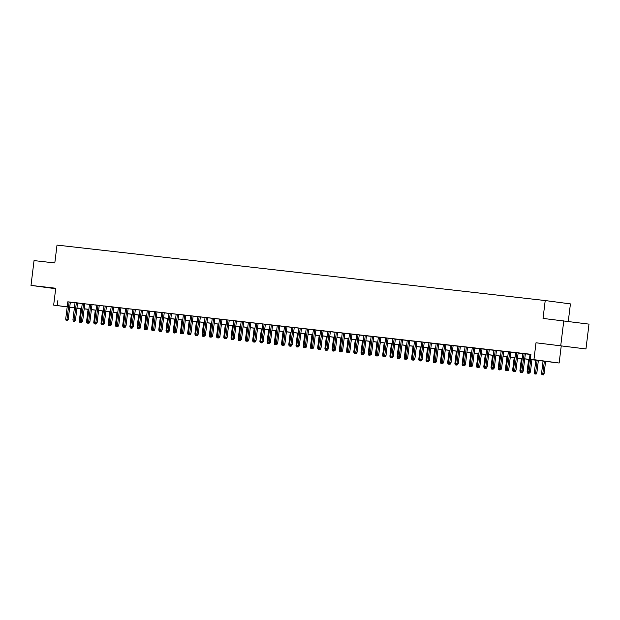 <?xml version="1.0" encoding="UTF-8"?>
<svg xmlns="http://www.w3.org/2000/svg" width="620" height="620" viewBox="0 0 620 620"><rect width="100%" height="100%" fill="white"/><g stroke="black" fill="none" stroke-linecap="round" stroke-linejoin="round"><path stroke-width="0.93" d="M55.715 288.432L45.252 287.215L55.691 288.571M569.276 346.913L556.218 345.255L569.276 346.913M80.832 308.69L76.927 308.21M568.284 321.369L570.431 303.901L545.22 300.545L57.009 245.094L54.808 262.958L34.046 260.601L31 285.425L55.676 288.711M545.22 300.545L543.027 318.417L589 324.128L585.954 348.952L536.005 342.783L533.936 359.662L559.147 363.018L531.945 359.732M536.005 342.783L585.954 348.952M561.216 346.138L559.147 363.018M563.789 320.772L560.744 345.596M70.355 302.103L67.828 301.816M75.051 302.599L72.927 319.881L75.454 320.191L77.578 302.893L79.329 303.126L75.051 302.637M84.8 303.746L82.266 303.459M92.023 304.56L89.489 304.273M99.247 305.381L94.961 304.862L96.712 305.094L94.597 322.346L95.898 322.493L98.014 305.211M106.462 306.203L103.935 305.916M113.685 307.024L111.158 306.737M118.381 307.528L116.266 324.803L118.792 325.113L120.916 307.815L122.667 308.047L118.381 307.559M128.131 308.667L125.604 308.38M135.354 309.488L132.827 309.202M142.577 310.302L138.299 309.783L140.05 310.015L137.927 327.267L139.229 327.414L141.352 310.132M149.8 311.124L147.266 310.837M157.023 311.945L154.489 311.659M161.719 312.449L159.596 329.724L162.122 330.034L164.246 312.736L165.997 312.968L161.712 312.48M171.461 313.588L168.934 313.301M178.684 314.41L176.158 314.123M185.907 315.231L181.629 314.712L183.381 314.937L181.265 332.188L182.559 332.336L184.683 315.053M193.13 316.045L190.603 315.758M200.353 316.867L197.827 316.58M205.049 317.37L202.926 334.645L205.453 334.955L207.576 317.657L209.328 317.889L205.049 317.401M214.799 318.51L212.265 318.223M222.022 319.331L219.488 319.044M229.245 320.153L226.711 319.866M236.46 320.966L233.934 320.679M243.683 321.788L241.157 321.501M248.38 322.292L246.264 339.566L248.79 339.884L250.914 322.578L252.665 322.811L248.38 322.322M258.129 323.431L255.603 323.144M265.352 324.252L261.074 323.733L262.826 323.966L260.702 341.209L262.004 341.356L264.128 324.082M272.575 325.074L270.049 324.787M279.798 325.895L277.264 325.608M287.021 326.709L284.487 326.422M291.718 327.213L289.594 344.495L292.121 344.805L294.244 327.5L295.996 327.732L291.71 327.244M301.46 328.352L298.933 328.065M308.683 329.173L304.404 328.654L306.156 328.887L304.04 346.131L305.342 346.278L307.458 329.003M315.906 329.995L313.379 329.708M323.129 330.817L320.602 330.53M330.351 331.638L327.825 331.344M335.048 332.134L332.925 349.417L335.451 349.726L337.575 332.421L339.326 332.653L335.048 332.165M344.798 333.273L342.263 332.987M352.021 334.095L347.735 333.576L349.486 333.808L347.371 351.052L348.673 351.199L350.796 333.924M359.244 334.916L356.709 334.63M366.459 335.738L363.932 335.451M373.682 336.559L371.155 336.272M380.905 337.381L378.378 337.086M388.128 338.195L385.601 337.908M395.351 339.016L391.073 338.497L392.824 338.729L390.701 355.981L392.003 356.128L394.126 338.846M402.574 339.838L400.047 339.551M409.797 340.659L407.262 340.372M414.493 341.155L412.37 358.438L414.896 358.748L417.02 341.45L418.771 341.674L414.486 341.194M424.243 342.302L421.709 342.015M431.458 343.116L428.932 342.829M438.681 343.937L434.403 343.418L436.154 343.651L434.039 360.902L435.341 361.049L437.457 343.767M445.904 344.759L443.378 344.472M453.127 345.58L450.6 345.294M457.824 346.084L455.7 363.359L458.226 363.669L460.358 346.371L462.109 346.603L457.824 346.115M467.573 347.223L465.046 346.937M474.796 348.045L472.262 347.75M482.019 348.858L477.733 348.339L479.485 348.572L477.369 365.823L478.671 365.971L480.795 348.688M489.242 349.68L486.708 349.393M496.465 350.502L493.931 350.215M501.161 351.005L499.038 368.28L501.564 368.59L503.688 351.292L505.439 351.524L501.154 351.036M510.903 352.144L508.377 351.858M518.126 352.966L515.6 352.679M525.349 353.788L521.071 353.26L522.823 353.493L520.699 370.745L522.001 370.892L524.125 353.609M531.952 359.639L540.547 360.615L530.325 359.251L530.937 354.291L67.82 301.878M70.347 302.173L75.035 302.707M77.57 302.994L82.258 303.521M84.793 303.815L89.481 304.342M92.016 304.629L96.705 305.164M99.231 305.451L103.927 305.986M106.454 306.272L111.15 306.807M113.677 307.094L118.374 307.629M120.9 307.915L125.597 308.45M128.123 308.737L132.82 309.264M135.346 309.55L140.035 310.085M142.569 310.372L147.258 310.907M149.792 311.194L154.481 311.728M157.015 312.015L161.704 312.55M164.23 312.837L168.927 313.371M171.453 313.658L176.15 314.185M178.676 314.479L183.373 315.007M185.899 315.293L190.596 315.828M193.122 316.115L197.819 316.649M200.345 316.936L205.034 317.471M207.568 317.758L212.257 318.293M214.791 318.579L219.48 319.114M222.014 319.401L226.703 319.928M229.229 320.222L233.926 320.749M236.453 321.036L241.149 321.571M243.676 321.858L248.372 322.392M250.899 322.679L255.595 323.214M258.122 323.501L262.818 324.035M265.344 324.322L270.033 324.857M272.567 325.144L277.256 325.671M279.791 325.957L284.479 326.492M287.013 326.779L291.702 327.313M294.229 327.6L298.925 328.135M301.452 328.422L306.148 328.957M308.675 329.243L313.371 329.778M315.898 330.065L320.594 330.599M323.121 330.886L327.817 331.413M330.344 331.7L335.033 332.235M337.567 332.522L342.256 333.056M344.79 333.343L349.478 333.878M352.013 334.165L356.702 334.699M359.236 334.986L363.925 335.521M366.451 335.808L371.147 336.335M373.674 336.629L378.371 337.156M380.897 337.443L385.594 337.978M388.12 338.264L392.817 338.799M395.343 339.086L400.032 339.621M402.566 339.907L407.255 340.442M409.789 340.729L414.478 341.263M417.012 341.55L421.701 342.077M424.235 342.364L428.924 342.899M431.45 343.185L436.147 343.72M438.673 344.007L443.37 344.542M445.896 344.829L450.593 345.363M453.119 345.65L457.816 346.185M460.342 346.471L465.039 347.006M467.565 347.293L472.254 347.82M474.788 348.107L479.477 348.642M482.011 348.928L486.7 349.463M489.234 349.75L493.923 350.285M496.45 350.571L501.146 351.106M503.673 351.393L508.369 351.928M510.896 352.214L515.592 352.741M518.119 353.036L522.815 353.563M525.341 353.849L530.038 354.384M530.921 354.384L530.046 354.315M67.2 306.908L53.661 305.11L55.738 288.23L31 285.425M53.661 305.11L67.208 306.846M57.885 300.553L57.273 305.521M530.325 359.251L533.936 359.662M74.408 307.869L69.719 307.249M74.415 307.76L72.261 307.512L74.415 307.799M76.934 308.14L80.832 308.659M529.41 359.445L524.721 358.91M522.195 358.624L517.499 358.089M514.972 357.802L510.275 357.267M507.749 356.981L503.053 356.446M500.526 356.159L495.829 355.624M493.303 355.338L488.607 354.81M486.08 354.516L481.391 353.989M478.857 353.702L474.168 353.168M471.634 352.881L466.945 352.346M464.411 352.059L459.722 351.524M457.196 351.238L452.499 350.703M449.973 350.416L445.276 349.882M442.75 349.595L438.053 349.068M435.527 348.773L430.83 348.246M428.304 347.96L423.607 347.425M421.081 347.138L416.392 346.603M413.858 346.317L409.169 345.782M406.635 345.495L401.946 344.96M399.412 344.673L394.723 344.139M392.197 343.852L387.5 343.325M384.974 343.038L380.277 342.504M377.751 342.217L373.054 341.682M370.528 341.395L365.831 340.861M363.304 340.574L358.608 340.039M356.082 339.752L351.393 339.217M348.858 338.931L344.17 338.396M341.635 338.109L336.947 337.582M334.413 337.296L329.724 336.761M327.19 336.474L322.501 335.939M319.974 335.653L315.278 335.118M312.751 334.831L308.055 334.296M305.528 334.01L300.832 333.475M298.305 333.188L293.609 332.661M291.082 332.367L286.386 331.839M283.859 331.553L279.171 331.018M276.636 330.731L271.947 330.197M269.413 329.91L264.724 329.375M262.19 329.088L257.502 328.553M254.975 328.267L250.279 327.732M247.752 327.445L243.056 326.918M240.529 326.632L235.833 326.097M233.306 325.81L228.61 325.275M226.083 324.988L221.387 324.454M218.86 324.167L214.171 323.632M211.637 323.346L206.948 322.811M204.414 322.524L199.725 321.989M197.191 321.703L192.502 321.175M189.976 320.889L185.279 320.354M182.753 320.067L178.056 319.533M175.53 319.246L170.833 318.711M168.307 318.424L163.61 317.889M161.084 317.603L156.387 317.068M153.861 316.781L149.172 316.254M146.638 315.96L141.949 315.433M139.415 315.146L134.726 314.611M132.192 314.325L127.503 313.79M124.977 313.503L120.28 312.968M117.754 312.681L113.057 312.147M110.531 311.86L105.834 311.325M103.308 311.038L98.611 310.512M96.085 310.217L91.388 309.69M88.862 309.403L84.173 308.869M81.639 308.582L76.95 308.047M69.735 307.132L74.431 307.667M76.957 307.954L81.654 308.489M84.181 308.776L88.877 309.31M91.403 309.597L96.092 310.132M98.627 310.419L103.315 310.953M105.85 311.24L110.538 311.767M113.073 312.054L117.761 312.589M120.288 312.875L124.984 313.41M127.511 313.697L132.207 314.231M134.734 314.518L139.43 315.053M141.957 315.34L146.653 315.875M149.18 316.161L153.876 316.688M156.403 316.983L161.092 317.51M163.626 317.797L168.315 318.331M170.849 318.618L175.537 319.153M178.072 319.44L182.761 319.974M185.287 320.261L189.983 320.796M192.51 321.083L197.207 321.617M199.733 321.904L204.429 322.431M206.956 322.718L211.653 323.253M214.179 323.539L218.876 324.074M221.402 324.361L226.091 324.896M228.625 325.182L233.314 325.717M235.848 326.004L240.537 326.538M243.071 326.825L247.76 327.36M250.286 327.647L254.983 328.174M257.509 328.461L262.206 328.995M264.732 329.282L269.429 329.817M271.955 330.103L276.652 330.638M279.178 330.925L283.875 331.46M286.401 331.747L291.09 332.281M293.624 332.568L298.313 333.095M300.847 333.389L305.536 333.917M308.07 334.203L312.759 334.738M315.293 335.025L319.982 335.56M322.509 335.846L327.205 336.381M329.731 336.668L334.428 337.203M336.954 337.489L341.651 338.024M344.178 338.311L348.874 338.838M351.401 339.125L356.097 339.659M358.624 339.946L363.312 340.481M365.846 340.767L370.535 341.302M373.07 341.589L377.758 342.124M380.293 342.411L384.981 342.945M387.508 343.232L392.204 343.767M394.731 344.053L399.427 344.581M401.954 344.867L406.65 345.402M409.177 345.689L413.873 346.224M416.4 346.51L421.096 347.045M423.623 347.332L428.311 347.867M430.846 348.153L435.535 348.688M438.069 348.975L442.757 349.502M445.292 349.796L449.981 350.323M452.507 350.61L457.204 351.145M459.73 351.431L464.427 351.966M466.953 352.253L471.65 352.788M474.176 353.075L478.873 353.609M481.399 353.896L486.096 354.431M488.622 354.718L493.311 355.245M495.845 355.539L500.534 356.066M503.068 356.353L507.757 356.887M510.291 357.174L514.98 357.709M517.506 357.996L522.203 358.531M524.729 358.817L529.426 359.352M528.914 373.271L527.511 373.093L529.728 373.093L529.054 373.007L529.224 371.713L527.922 371.566L530.046 354.284M530.751 359.305L529.224 371.713L530.449 371.876L531.976 359.468M529.728 373.093L530.449 371.876M527.922 371.566L528.325 372.922M541.957 374.736L543.36 374.906L541.957 374.736L541.554 373.38L544.081 373.69L545.6 361.282M542.678 374.821L544.368 361.142M541.554 373.38L543.073 360.995M544.081 373.69L543.36 374.906M521.691 372.45L520.288 372.279L522.513 372.279L521.831 372.186L522.001 370.892L523.226 371.054L525.357 353.749M522.513 372.279L523.226 371.054M520.699 370.745L521.102 372.101M514.468 371.628L513.066 371.458L515.29 371.458L514.608 371.365L514.778 370.07L513.484 369.923L515.6 352.64M516.902 352.788L514.778 370.07L516.011 370.233L518.134 352.927M515.29 371.458L516.011 370.233M513.484 369.923L513.887 371.279M507.385 370.543L506.664 370.466L508.067 370.636L507.385 370.543L507.555 369.249L506.261 369.101L508.377 351.827M509.679 351.974L507.555 369.249L508.788 369.412L510.911 352.113M508.067 370.636L508.788 369.412M506.261 369.101L506.664 370.466M500.162 369.721L499.441 369.644L500.844 369.815L500.162 369.721L502.456 351.153M500.844 369.815L501.564 368.59M499.038 368.28L499.441 369.644M534.735 373.914L536.137 374.093L534.735 373.914L534.332 372.558L536.858 372.868L538.377 360.46M535.455 374L537.153 360.321M534.332 372.558L535.851 360.173M536.858 372.868L536.137 374.093M527.511 373.093L527.109 371.737L528.628 359.352M527.109 371.737L528.007 371.837M528.287 372.783L528.232 373.178M520.288 372.279L519.886 370.915L521.404 358.531M519.886 370.915L520.784 371.016M521.064 371.961L521.009 372.356M513.066 371.458L512.663 370.094L514.182 357.709M512.663 370.094L513.562 370.194M513.841 371.14L513.786 371.535M492.799 369.163L491.396 368.993L493.621 368.993L492.939 368.9L493.117 367.606L491.815 367.459L493.939 350.184M495.233 350.331L493.117 367.606L494.341 367.776L496.465 350.471M493.621 368.993L494.341 367.776M491.815 367.459L492.218 368.822M505.843 370.636L507.245 370.806L505.843 370.636L505.439 369.272L506.959 356.887M505.439 369.272L506.339 369.381M506.618 370.318L506.563 370.714M485.584 368.35L484.174 368.172L486.398 368.172L485.716 368.086L485.894 366.792L484.592 366.645L486.716 349.362M488.018 349.51L485.894 366.792L487.118 366.955L489.242 349.649M486.398 368.172L487.118 366.955M484.592 366.645L484.995 368.001M498.62 369.815L500.022 369.985L498.62 369.815L498.217 368.458L499.736 356.074M498.217 368.458L499.115 368.559M499.394 369.497L499.34 369.9M478.493 367.265L477.772 367.179L479.175 367.35L478.493 367.265L478.671 365.971L479.896 366.133L482.019 348.828M479.175 367.35L479.896 366.133M477.369 365.823L477.772 367.179M491.396 368.993L490.993 367.637L492.52 355.252M490.993 367.637L491.893 367.738M492.171 368.675L492.117 369.078M471.138 366.707L469.735 366.536L471.952 366.536L471.27 366.443L471.448 365.149L470.146 365.002L472.269 347.719M473.571 347.867L471.448 365.149L472.673 365.312L474.796 348.006M471.952 366.536L472.673 365.312M470.146 365.002L470.549 366.358M484.174 368.172L483.771 366.815L485.297 354.431M483.771 366.815L484.677 366.916M484.956 367.862L484.902 368.257M464.055 365.622L463.326 365.537L464.729 365.715L464.055 365.622L464.225 364.328L462.923 364.18L465.046 346.898M466.349 347.045L464.225 364.328L465.45 364.49L467.573 347.185M464.729 365.715L465.45 364.49M462.923 364.18L463.326 365.537M476.958 367.35L478.361 367.528L476.958 367.35L476.555 365.994L478.074 353.609M476.555 365.994L477.454 366.094M477.733 367.04L477.679 367.435M456.832 364.8L456.103 364.723L457.514 364.893L456.832 364.8L459.125 346.231M457.514 364.893L458.226 363.669M455.7 363.359L456.103 364.723M469.735 366.536L469.332 365.172L470.851 352.788M469.332 365.172L470.231 365.273M470.51 366.219L470.456 366.614M449.469 364.242L448.066 364.072L450.291 364.072L449.608 363.979L449.779 362.685L448.485 362.537L450.6 345.262M451.903 345.41L449.779 362.685L451.011 362.847L453.135 345.549M450.291 364.072L451.011 362.847M448.485 362.537L448.888 363.901M462.512 365.715L463.915 365.885L462.512 365.715L462.109 364.351L463.628 351.966M462.109 364.351L463.008 364.459M463.287 365.397L463.233 365.792M442.386 363.157L441.665 363.08L443.068 363.25L442.386 363.157L442.556 361.871L441.262 361.716L443.378 344.441M444.68 344.588L442.556 361.871L443.788 362.034L445.912 344.728M443.068 363.25L443.788 362.034M441.262 361.716L441.665 363.08M455.289 364.893L456.692 365.064L455.289 364.893L454.886 363.529L456.405 351.153M454.886 363.529L455.785 363.638M456.064 364.576L456.01 364.971M435.023 362.607L433.62 362.429L435.844 362.429L435.163 362.344L435.341 361.049L436.565 361.212L438.689 343.906M435.844 362.429L436.565 361.212M434.039 360.902L434.442 362.258M448.066 364.072L447.663 362.716L449.182 350.331M447.663 362.716L448.562 362.816M448.841 363.754L448.787 364.157M427.8 361.786L426.397 361.615L428.621 361.607L427.939 361.522L428.118 360.228L426.816 360.081L428.939 342.798M430.233 342.945L428.118 360.228L429.342 360.39L431.466 343.085M428.621 361.607L429.342 360.39M426.816 360.081L427.219 361.437M440.843 363.25L442.246 363.421L440.843 363.25L440.44 361.894L441.959 349.51M440.44 361.894L441.339 361.995M441.618 362.933L441.564 363.336M420.716 360.701L419.996 360.615L421.399 360.794L420.716 360.701L420.895 359.406L419.593 359.259L421.716 341.976M423.018 342.124L420.895 359.406L422.119 359.569L424.243 342.263M421.399 360.794L422.119 359.569M419.593 359.259L419.996 360.615M433.62 362.429L433.217 361.072L434.736 348.688M433.217 361.072L434.116 361.173M434.395 362.119L434.341 362.514M413.493 359.879L412.773 359.801L414.175 359.972L413.493 359.879L415.795 341.31M414.175 359.972L414.896 358.748M412.37 358.438L412.773 359.801M426.397 361.615L425.994 360.251L427.513 347.867M425.994 360.251L426.893 360.352M427.172 361.297L427.118 361.692M406.271 359.058L405.55 358.98L406.953 359.151L406.271 359.058L406.449 357.763L405.147 357.616L407.27 340.341M408.572 340.488L406.449 357.763L407.673 357.926L409.797 340.628M406.953 359.151L407.673 357.926M405.147 357.616L405.55 358.98M419.174 360.794L420.577 360.964L419.174 360.794L418.771 359.429L420.298 347.045M418.771 359.429L419.678 359.53M419.957 360.476L419.903 360.871M398.916 358.5L397.513 358.329L399.729 358.329L399.055 358.236L399.226 356.942L397.924 356.795L400.047 339.52M401.349 339.667L399.226 356.942L400.45 357.104L402.574 339.806M399.729 358.329L400.45 357.104M397.924 356.795L398.327 358.159M411.959 359.972L413.362 360.142L411.959 359.972L411.556 358.608L413.075 346.224M411.556 358.608L412.455 358.716M412.734 359.654L412.68 360.05M391.693 357.686L390.29 357.507L392.514 357.507L391.832 357.422L392.003 356.128L393.227 356.291L395.358 338.985M392.514 357.507L393.227 356.291M390.701 355.981L391.104 357.337M404.736 359.151L406.139 359.321L404.736 359.151L404.333 357.794L405.852 345.41M404.333 357.794L405.232 357.895M405.511 358.833L405.457 359.236M384.609 356.601L383.888 356.515L385.291 356.686L384.609 356.601L384.78 355.306L383.486 355.159L385.601 337.877M386.903 338.024L384.78 355.306L386.012 355.469L388.135 338.163M385.291 356.686L386.012 355.469M383.486 355.159L383.888 356.515M397.513 358.329L397.11 356.973L398.629 344.588M397.11 356.973L398.009 357.074M398.288 358.011L398.234 358.414M377.386 355.779L376.666 355.694L378.068 355.872L377.386 355.779L377.557 354.485L376.262 354.338L378.378 337.055M379.68 337.203L377.557 354.485L378.789 354.648L380.913 337.342M378.068 355.872L378.789 354.648M376.262 354.338L376.666 355.694M390.29 357.507L389.887 356.151L391.406 343.767M389.887 356.151L390.786 356.252M391.065 357.19L391.011 357.593M370.163 354.958L369.442 354.873L370.845 355.051L370.163 354.958L370.341 353.663L369.04 353.516L371.163 336.234M372.457 336.381L370.341 353.663L371.566 353.826L373.69 336.521M370.845 355.051L371.566 353.826M369.04 353.516L369.442 354.873M383.067 356.686L384.47 356.864L383.067 356.686L382.664 355.33L384.183 342.945M382.664 355.33L383.563 355.43M383.842 356.376L383.788 356.771M362.801 354.4L361.398 354.229L363.622 354.229L362.94 354.136L363.119 352.842L361.817 352.695L363.94 335.42M365.234 335.567L363.119 352.842L364.343 353.005L366.466 335.707M363.622 354.229L364.343 353.005M361.817 352.695L362.219 354.059M375.844 355.872L377.247 356.043L375.844 355.872L375.441 354.508L376.96 342.124M375.441 354.508L376.34 354.609M376.619 355.554L376.565 355.95M355.578 353.578L354.175 353.408L356.399 353.408L355.717 353.315L355.896 352.021L354.594 351.873L356.717 334.599M358.019 334.746L355.896 352.021L357.12 352.183L359.244 334.885M356.399 353.408L357.12 352.183M354.594 351.873L354.997 353.237M368.621 355.051L370.024 355.221L368.621 355.051L368.218 353.687L369.737 341.302M368.218 353.687L369.117 353.788M369.396 354.733L369.342 355.128M348.494 352.493L347.774 352.416L349.176 352.586L348.494 352.493L348.673 351.199L349.897 351.37L352.021 334.064M349.176 352.586L349.897 351.37M347.371 351.052L347.774 352.416M341.139 351.943L339.737 351.765L341.953 351.765L341.271 351.679L341.45 350.385L340.147 350.238L342.271 332.956M343.573 333.103L341.45 350.385L342.674 350.548L344.798 333.242M341.953 351.765L342.674 350.548M340.147 350.238L340.55 351.594M334.056 350.858L333.328 350.773L334.73 350.943L334.056 350.858L336.35 332.281M334.73 350.943L335.451 349.726M332.925 349.417L333.328 350.773M361.398 354.229L360.995 352.865L362.514 340.481M360.995 352.865L361.894 352.974M362.173 353.912L362.119 354.307M354.175 353.408L353.772 352.051L355.299 339.667M353.772 352.051L354.679 352.152M354.958 353.09L354.904 353.493M346.952 352.586L348.363 352.757L346.952 352.586L346.549 351.23L348.076 338.846M346.549 351.23L347.456 351.331M347.735 352.269L347.68 352.672M326.833 350.037L326.104 349.951L327.515 350.13L326.833 350.037L327.004 348.742L325.702 348.595L327.825 331.312M329.127 331.46L327.004 348.742L328.228 348.905L330.359 331.599M327.515 350.13L328.228 348.905M325.702 348.595L326.104 349.951M339.737 351.765L339.334 350.409L340.853 338.024M339.334 350.409L340.233 350.509M340.512 351.447L340.458 351.85M319.471 349.478L318.068 349.308L320.292 349.308L319.61 349.215L319.781 347.921L318.486 347.774L320.602 330.491M321.904 330.638L319.781 347.921L321.013 348.084L323.136 330.778M320.292 349.308L321.013 348.084M318.486 347.774L318.889 349.13M332.514 350.943L333.917 351.122L332.514 350.943L332.111 349.587L333.63 337.203M332.111 349.587L333.01 349.688M333.289 350.633L333.235 351.029M312.248 348.657L310.845 348.487L313.069 348.487L312.387 348.394L312.558 347.099L311.263 346.952L313.379 329.677M314.681 329.825L312.558 347.099L313.79 347.262L315.913 329.964M313.069 348.487L313.79 347.262M311.263 346.952L311.666 348.316M325.291 350.13L326.694 350.3L325.291 350.13L324.888 348.765L326.407 336.381M324.888 348.765L325.787 348.866M326.066 349.812L326.012 350.207M305.024 347.836L303.622 347.665L305.846 347.665L305.164 347.572L305.342 346.278L306.567 346.44L308.69 329.142M305.846 347.665L306.567 346.44M304.04 346.131L304.443 347.495M318.068 349.308L317.665 347.944L319.184 335.56M317.665 347.944L318.564 348.045M318.843 348.99L318.788 349.385M297.941 346.751L297.22 346.673L298.623 346.844L297.941 346.751L298.119 345.456L296.817 345.309L298.941 328.034M300.235 328.181L298.119 345.456L299.344 345.627L301.467 328.321M298.623 346.844L299.344 345.627M296.817 345.309L297.22 346.673M310.845 348.487L310.442 347.123L311.961 334.738M310.442 347.123L311.341 347.231M311.62 348.169L311.565 348.564M290.718 345.937L289.997 345.851L291.4 346.022L290.718 345.937L293.012 327.36M291.4 346.022L292.121 344.805M289.594 344.495L289.997 345.851M303.622 347.665L303.219 346.309L304.738 333.924M303.219 346.309L304.118 346.41M304.397 347.347L304.342 347.75M283.495 345.115L282.774 345.03L284.177 345.201L283.495 345.115L283.673 343.821L282.371 343.674L284.495 326.391M285.797 326.538L283.673 343.821L284.898 343.984L287.021 326.678M284.177 345.201L284.898 343.984M282.371 343.674L282.774 345.03M296.399 346.844L297.801 347.014L296.399 346.844L295.996 345.487L297.515 333.103M295.996 345.487L296.895 345.588M297.174 346.526L297.12 346.929M276.14 344.557L274.738 344.387L276.954 344.387L276.272 344.294L276.45 343L275.148 342.852L277.272 325.57M278.574 325.717L276.45 343L277.675 343.162L279.798 325.856M276.954 344.387L277.675 343.162M275.148 342.852L275.551 344.209M289.176 346.022L290.579 346.2L289.176 346.022L288.773 344.666L290.3 332.281M288.773 344.666L289.679 344.767M289.951 345.712L289.904 346.107M269.049 343.472L268.328 343.387L269.731 343.565L269.049 343.472L269.227 342.178L267.925 342.031L270.049 324.748M271.351 324.896L269.227 342.178L270.452 342.341L272.575 325.043M269.731 343.565L270.452 342.341M267.925 342.031L268.328 343.387M281.953 345.201L283.363 345.379L281.953 345.201L281.55 343.844L283.077 331.46M281.55 343.844L282.457 343.945M282.736 344.89L282.681 345.286M261.694 342.914L260.292 342.744L262.516 342.744L261.834 342.651L262.004 341.356L263.229 341.519L265.36 324.221M262.516 342.744L263.229 341.519M260.702 341.209L261.105 342.573M274.738 344.387L274.335 343.023L275.853 330.638M274.335 343.023L275.233 343.124M275.512 344.069L275.458 344.464M254.611 341.829L253.89 341.752L255.293 341.922L254.611 341.829L254.781 340.535L253.487 340.388L255.603 323.113M256.905 323.26L254.781 340.535L256.013 340.698L258.137 323.4M255.293 341.922L256.013 340.698M253.487 340.388L253.89 341.752M267.514 343.565L268.917 343.736L267.514 343.565L267.112 342.201L268.63 329.817M267.112 342.201L268.01 342.31M268.29 343.248L268.235 343.643M247.388 341.015L246.667 340.93L248.07 341.101L247.388 341.015L249.682 322.439M248.07 341.101L248.79 339.884M246.264 339.566L246.667 340.93M260.292 342.744L259.888 341.38L261.408 329.003M259.888 341.38L260.788 341.488M261.067 342.426L261.012 342.829M240.165 340.194L239.444 340.109L240.847 340.279L240.165 340.194L240.335 338.9L239.041 338.753L241.165 321.47M242.459 321.617L240.335 338.9L241.567 339.062L243.691 321.757M240.847 340.279L241.567 339.062M239.041 338.753L239.444 340.109M253.069 341.922L254.471 342.093L253.069 341.922L252.665 340.566L254.185 328.181M252.665 340.566L253.565 340.667M253.844 341.604L253.789 342.007M232.942 339.373L232.221 339.287L233.624 339.466L232.942 339.373L233.12 338.078L231.818 337.931L233.942 320.649M235.236 320.796L233.12 338.078L234.345 338.241L236.468 320.935M233.624 339.466L234.345 338.241M231.818 337.931L232.221 339.287M245.846 341.101L247.248 341.279L245.846 341.101L245.442 339.745L246.962 327.36M245.442 339.745L246.342 339.845M246.621 340.783L246.566 341.186M225.579 338.815L224.177 338.644L226.401 338.644L225.719 338.551L225.897 337.257L224.595 337.11L226.719 319.827M228.013 319.974L225.897 337.257L227.121 337.42L229.245 320.114M226.401 338.644L227.121 337.42M224.595 337.11L224.998 338.466M238.623 340.279L240.025 340.458L238.623 340.279L238.22 338.923L239.738 326.538M238.22 338.923L239.119 339.024M239.397 339.969L239.343 340.365M218.364 337.993L216.953 337.822L219.178 337.822L218.496 337.729L218.674 336.435L217.372 336.288L219.496 319.006M220.797 319.161L218.674 336.435L219.899 336.598L222.022 319.3M219.178 337.822L219.899 336.598M217.372 336.288L217.775 337.652M231.399 339.466L232.802 339.636L231.399 339.466L230.996 338.101L232.516 325.717M230.996 338.101L231.896 338.202M232.174 339.148L232.12 339.543M211.273 336.908L210.552 336.831L211.955 337.001L211.273 336.908L211.451 335.614L210.149 335.466L212.272 318.192M213.575 318.339L211.451 335.614L212.676 335.776L214.799 318.478M211.955 337.001L212.676 335.776M210.149 335.466L210.552 336.831M224.177 338.644L223.774 337.28L225.3 324.896M223.774 337.28L224.672 337.381M224.952 338.326L224.905 338.721M204.05 336.087L203.329 336.009L204.732 336.179L204.05 336.087L206.351 317.517M204.732 336.179L205.453 334.955M202.926 334.645L203.329 336.009M216.953 337.822L216.551 336.459L218.077 324.074M216.551 336.459L217.457 336.567M217.736 337.505L217.682 337.9M196.695 335.536L195.292 335.358L197.517 335.358L196.834 335.273L197.005 333.978L195.703 333.831L197.827 316.549M199.129 316.696L197.005 333.978L198.23 334.141L200.361 316.836M197.517 335.358L198.23 334.141M195.703 333.831L196.106 335.188M209.738 337.001L211.141 337.172L209.738 337.001L209.335 335.645L210.854 323.26M209.335 335.645L210.234 335.746M210.513 336.683L210.459 337.086M189.472 334.715L188.069 334.537L190.293 334.537L189.612 334.451L189.782 333.157L188.488 333.01L190.603 315.727M191.906 315.875L189.782 333.157L191.007 333.32L193.138 316.014M190.293 334.537L191.007 333.32M188.488 333.01L188.891 334.366M202.515 336.179L203.918 336.35L202.515 336.179L202.112 334.823L203.631 322.439M202.112 334.823L203.011 334.924M203.29 335.862L203.236 336.265M182.249 333.893L180.846 333.723L183.071 333.723L182.389 333.63L182.559 332.336L183.791 332.498L185.915 315.192M183.071 333.723L183.791 332.498M181.265 332.188L181.668 333.545M195.292 335.358L194.889 334.002L196.408 321.617M194.889 334.002L195.788 334.103M196.067 335.04L196.013 335.443M175.166 332.808L174.445 332.723L175.847 332.901L175.166 332.808L175.336 331.514L174.042 331.367L176.165 314.084M177.459 314.231L175.336 331.514L176.568 331.677L178.692 314.371M175.847 332.901L176.568 331.677M174.042 331.367L174.445 332.723M188.069 334.537L187.666 333.18L189.185 320.796M187.666 333.18L188.565 333.281M188.844 334.226L188.79 334.622M167.942 331.987L167.222 331.909L168.625 332.08L167.942 331.987L168.121 330.692L166.819 330.545L168.942 313.271M170.237 313.418L168.121 330.692L169.345 330.855L171.469 313.557M168.625 332.08L169.345 330.855M166.819 330.545L167.222 331.909M180.846 333.723L180.443 332.359L181.962 319.974M180.443 332.359L181.342 332.46M181.621 333.405L181.567 333.8M160.72 331.165L159.999 331.088L161.401 331.258L160.72 331.165L163.013 312.596M161.401 331.258L162.122 330.034M159.596 329.724L159.999 331.088M173.623 332.901L175.026 333.072L173.623 332.901L173.22 331.537L174.739 319.153M173.22 331.537L174.119 331.638M174.398 332.584L174.344 332.979M153.365 330.607L151.954 330.437L154.179 330.437L153.496 330.344L153.675 329.05L152.373 328.902L154.496 311.628M155.798 311.775L153.675 329.05L154.899 329.22L157.023 311.914M154.179 330.437L154.899 329.22M152.373 328.902L152.776 330.266M166.4 332.08L167.803 332.25L166.4 332.08L165.997 330.716L167.516 318.331M165.997 330.716L166.896 330.824M167.175 331.762L167.121 332.157M146.142 329.794L144.739 329.615L146.956 329.615L146.274 329.53L146.452 328.236L145.15 328.089L147.273 310.806M148.575 310.953L146.452 328.236L147.676 328.399L149.8 311.093M146.956 329.615L147.676 328.399M145.15 328.089L145.553 329.445M159.177 331.258L160.58 331.429L159.177 331.258L158.774 329.902L160.301 317.517M158.774 329.902L159.673 330.003M159.952 330.94L159.906 331.344M139.05 328.709L138.33 328.623L139.733 328.794L139.05 328.709L139.229 327.414L140.453 327.577L142.577 310.271M139.733 328.794L140.453 327.577M137.927 327.267L138.33 328.623M151.954 330.437L151.551 329.081L153.078 316.696M151.551 329.081L152.458 329.181M152.737 330.119L152.683 330.522M131.696 328.151L130.293 327.98L132.51 327.98L131.835 327.887L132.006 326.593L130.704 326.446L132.827 309.163M134.129 309.31L132.006 326.593L133.23 326.756L135.362 309.45M132.51 327.98L133.23 326.756M130.704 326.446L131.107 327.802M144.739 329.615L144.336 328.259L145.855 315.875M144.336 328.259L145.235 328.36M145.514 329.305L145.46 329.701M124.612 327.065L123.884 326.98L125.294 327.159L124.612 327.065L124.783 325.771L123.489 325.624L125.604 308.341M126.906 308.489L124.783 325.771L126.007 325.934L128.138 308.636M125.294 327.159L126.007 325.934M123.489 325.624L123.884 326.98M137.516 328.794L138.919 328.972L137.516 328.794L137.113 327.438L138.632 315.053M137.113 327.438L138.012 327.538M138.291 328.484L138.237 328.879M117.389 326.244L116.668 326.167L118.071 326.337L117.389 326.244L119.683 307.675M118.071 326.337L118.792 325.113M116.266 324.803L116.668 326.167M130.293 327.98L129.89 326.616L131.409 314.231M129.89 326.616L130.789 326.717M131.068 327.662L131.014 328.058M110.027 325.686L108.624 325.515L110.848 325.515L110.166 325.423L110.337 324.128L109.042 323.981L111.158 306.706M112.46 306.853L110.337 324.128L111.569 324.291L113.692 306.993M110.848 325.515L111.569 324.291M109.042 323.981L109.445 325.345M123.07 327.159L124.473 327.329L123.07 327.159L122.667 325.795L124.186 313.41M122.667 325.795L123.566 325.903M123.845 326.841L123.791 327.236M102.804 324.872L101.401 324.694L103.625 324.694L102.943 324.609L103.122 323.315L101.82 323.16L103.943 305.885M105.237 306.032L103.122 323.315L104.346 323.477L106.469 306.172M103.625 324.694L104.346 323.477M101.82 323.16L102.223 324.524M115.847 326.337L117.25 326.507L115.847 326.337L115.444 324.973L116.963 312.596M115.444 324.973L116.343 325.082M116.622 326.019L116.568 326.422M95.581 324.051L94.178 323.873L96.402 323.873L95.72 323.787L95.898 322.493L97.123 322.656L99.247 305.35M96.402 323.873L97.123 322.656M94.597 322.346L94.999 323.702M108.624 325.515L108.221 324.159L109.74 311.775M108.221 324.159L109.12 324.26M109.399 325.198L109.345 325.601M88.365 323.229L86.955 323.059L89.179 323.059L88.497 322.966L88.675 321.672L87.373 321.524L89.497 304.242M90.799 304.389L88.675 321.672L89.9 321.834L92.023 304.529M89.179 323.059L89.9 321.834M87.373 321.524L87.777 322.881M101.401 324.694L100.998 323.338L102.517 310.953M100.998 323.338L101.897 323.438M102.176 324.376L102.122 324.779M81.274 322.144L80.553 322.059L81.956 322.237L81.274 322.144L81.453 320.85L80.151 320.703L82.274 303.42M83.576 303.567L81.453 320.85L82.677 321.013L84.8 303.707M81.956 322.237L82.677 321.013M80.151 320.703L80.553 322.059M94.178 323.873L93.775 322.516L95.302 310.132M93.775 322.516L94.674 322.617M94.953 323.562L94.906 323.958M74.051 321.323L73.331 321.245L74.733 321.416L74.051 321.323L76.353 302.754M74.733 321.416L75.454 320.191M72.927 319.881L73.331 321.245M86.955 323.059L86.552 321.695L88.079 309.31M86.552 321.695L87.459 321.796M87.738 322.741L87.684 323.136M66.836 320.501L66.108 320.424L67.51 320.594L66.836 320.501L67.007 319.207L65.704 319.06L67.828 301.785M69.13 301.932L67.007 319.207L68.231 319.37L70.355 302.072M67.51 320.594L68.231 319.37M65.704 319.06L66.108 320.424M79.74 322.237L81.142 322.408L79.74 322.237L79.337 320.873L80.856 308.489M79.337 320.873L80.236 320.974M80.515 321.92L80.46 322.315"/></g></svg>
